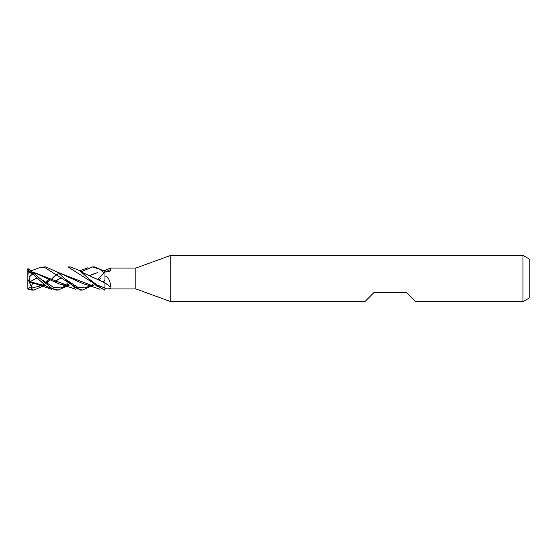 <?xml version="1.0" encoding="UTF-8"?>
<svg xmlns="http://www.w3.org/2000/svg" width="557" height="557" viewBox="0 0 557 557"><rect width="100%" height="100%" fill="white"/><g stroke="black" fill="none" stroke-linecap="round" stroke-linejoin="round"><path stroke-width="0.84" d="M81.287 271.788L92.253 266.935L99.494 269.128L104.974 273.222L104.974 282.893A195.758 163.333 -152.3 0 1 110.996 287.321C111.003 288.533 109.325 289.027 105.955 288.805L104.974 288.811L104.939 282.705L104.96 288.08A194.24 162.073 -152.3 0 1 105.955 288.805M170.783 301.636L135.824 288.909L135.824 268.091L170.783 255.364L522.981 255.364L529.15 258.928L529.15 298.072L522.981 301.636L415.78 301.636L406.526 292.383L374.13 292.383L364.877 301.636L170.783 301.636L170.783 255.364M522.981 301.636L522.981 255.364M135.824 288.909L104.974 288.909M104.974 273.222L104.974 270.479L110.265 268.091L135.824 268.091M110.265 268.091L110.996 269.296L109.82 271.224L104.974 272.088M104.974 275.917C109.973 277.407 110.258 284.258 110.996 287.321M104.974 288.805L104.974 289.953L96.702 286.068L79.818 270.632L70.266 266.935L68.017 266.935L104.41 290.065L104.974 289.953M105.148 272.081A195.758 164.371 -151.8 0 0 110.996 269.296M104.946 271.336L104.974 270.479M81.802 272.22L104.974 282.789M39.289 267.806L46.015 266.928L43.808 266.928L80.201 290.065L82.366 290.065L74.61 287.565L57.81 272.401L46.015 266.928M32.821 273.717L29.577 276.759M44.894 285.219L33.963 290.072L28.623 289.668L28.623 288.888L27.85 287.844L27.85 288.54L27.85 269.142M33.963 290.072L31.707 290.072L33.956 290.072L28.623 288.888M41.448 286.228L42.053 285.762M42.973 285.01L43.808 284.286M45.375 282.865L49.225 279.182M68.072 266.935L70.266 266.935M57.058 273.717L52.01 278.563L57.545 274.135L52.003 278.563M92.253 266.935L94.523 266.935L104.974 271.356M58.067 290.065L55.958 290.065L46.363 286.34L28.623 270.298L28.623 268.899L39.923 278.43L53.876 287.53L60.845 287.92L67.822 284.982L60.845 287.92L53.876 287.53L39.93 278.437L51.989 288.477L58.165 290.072L55.958 290.065M100.476 278.563L98.944 279.788M93.388 285.219L82.366 290.065M30.844 281.236L37.047 277.818M57.663 272.276L83.703 283.986L87.087 284.773M102.662 281.703L104.911 280.526M31.93 275.186L33.323 274.135L31.93 275.186M64.18 278.437L78.119 287.523L85.089 287.92L92.051 284.982L85.089 287.92L78.119 287.523L64.18 278.437M92.086 284.961L92.65 284.613L92.086 284.961M27.913 289.187L29.082 289.884M30.934 281.32L37.131 277.901M57.594 272.22L90.513 285.038M102.801 281.772L104.911 280.665M29.249 287.412L32.021 288.47L31.93 288.039C31.31 285.191 31.923 283.666 33.761 283.464M104.939 283.659L104.96 288.08L96.681 284.808L88.403 278.43L96.681 284.808L104.96 288.08M33.253 283.443L29.312 282.232L29.458 281.612L38.53 284.759M54.147 281.71L61.284 277.818M81.865 272.276L104.939 282.879M31.93 288.039L43.599 284.989L31.93 288.039M43.641 284.961L44.177 284.613L43.641 284.961M46.029 283.339L50.471 279.886L46.029 283.339M65.67 286.228L66.262 285.762M67.181 285.01L68.017 284.286M42.144 285.038L29.458 281.494L28.623 270.298M54.273 281.765L61.374 277.901M27.85 268.752L27.85 270.103M29.089 268.794L27.683 269.212M69.138 285.219L58.172 290.072M29.695 271.962L30.83 271.99M33.441 272.276L59.481 283.986L62.816 284.766M66.081 285.038L68.713 284.871M90.478 275.172L95.874 273.014M67.85 284.961L68.4 284.613L67.85 284.961M97.642 272.582L90.589 275.235M68.741 284.899L66.332 285.038L33.371 272.22M30.816 271.976L29.932 271.962M97.726 279.099L103.964 273.118M27.85 270.034L28.393 270.709M29.312 282.232L27.85 279.336M27.85 288.54L28.393 289.529M32.021 288.47L29.424 282.267M85.924 284.502L100.044 289.271M50.436 279.865L45.528 282.977M43.362 283.882L39.359 284.585L37.034 284.411M37.43 284.502L51.592 289.271M87.978 267.736L79.943 270.723M29.305 272.624L32.898 273.752M67.564 283.882L61.284 284.411M39.491 267.736L31.443 270.723M29.876 271.238L28.651 271.614M61.681 284.509L75.808 289.271M104.974 270.43L104.166 270.723"/></g></svg>
